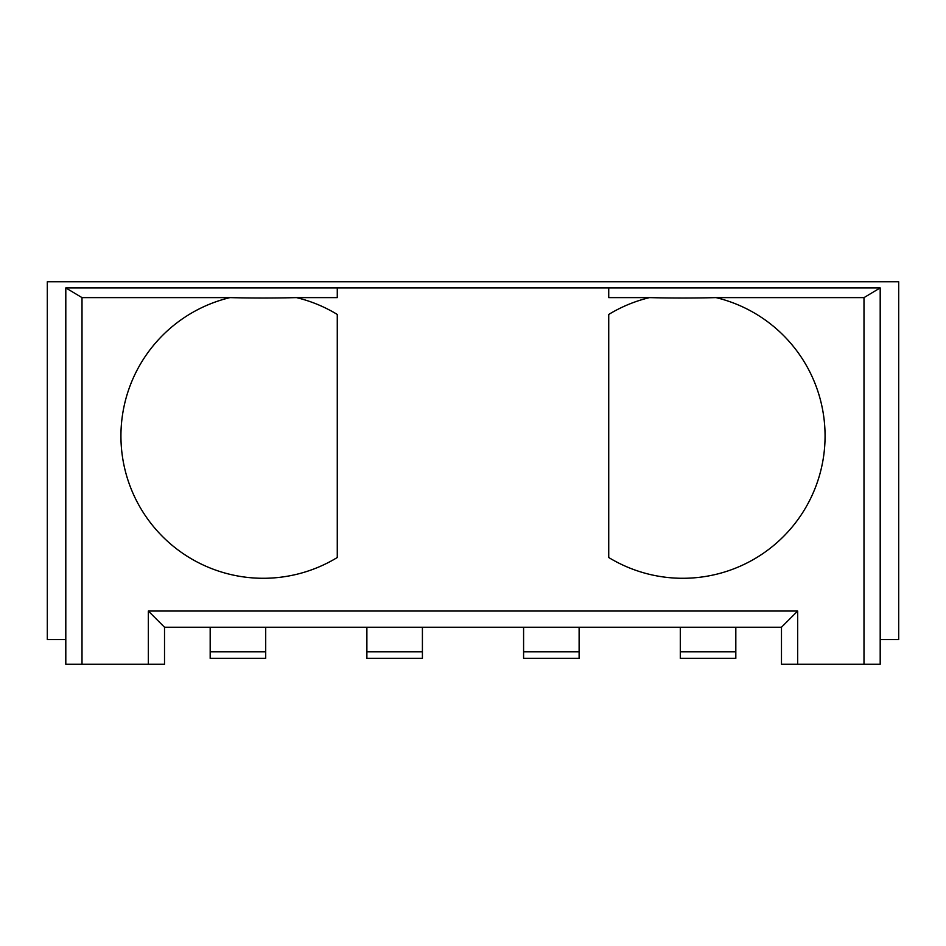 <?xml version="1.0" encoding="UTF-8"?>
<svg xmlns="http://www.w3.org/2000/svg" width="946" height="946" viewBox="0 0 946 946"><rect width="100%" height="100%" fill="white"/><g stroke="black" fill="none" stroke-linecap="round" stroke-linejoin="round"><path stroke-width="1.42" d="M715.992 297.612A74.509 3.902 180 0 1 649.547 297.612A142.302 142.302 0 0 0 608.727 314.45L608.727 557.513A142.302 142.302 0 0 0 825.066 435.988A142.302 142.302 0 0 0 715.992 297.612L863.994 297.612L880.194 287.915L880.194 639.579L898.7 639.579L898.7 281.742L47.3 281.742L47.3 639.579L65.806 639.579L65.806 664.258L82.006 664.258L82.006 297.612L230.008 297.612A74.509 3.902 180 0 0 296.453 297.612A142.302 142.302 0 0 1 337.273 314.45L337.273 557.513A142.302 142.302 0 0 1 131.695 490.265A142.302 142.302 0 0 1 230.008 297.612M164.521 627.233L210.178 627.233L210.178 658.392L265.708 658.392L265.708 627.233L366.882 627.233L366.882 658.392L422.413 658.392L422.413 627.233L523.587 627.233L523.587 658.392L579.118 658.392L579.118 627.233L680.292 627.233L680.292 658.392L735.822 658.392L735.822 627.233L781.479 627.233L781.479 664.258L797.667 664.258L797.667 611.045L148.333 611.045L164.521 627.233L164.521 664.258L82.006 664.258M880.194 639.579L880.194 664.258L797.667 664.258M680.292 627.233L735.822 627.233M210.178 627.233L265.708 627.233M523.587 627.233L579.118 627.233M366.882 627.233L422.413 627.233M880.194 287.915L65.806 287.915L65.806 639.579M337.273 287.915L337.273 297.612L296.453 297.612M649.547 297.612L608.727 297.612L608.727 287.915M148.333 611.045L148.333 664.258M863.994 297.612L863.994 664.258M781.479 627.233L797.667 611.045M65.806 287.915L82.006 297.612M680.292 658.298L735.822 658.298M680.292 651.818L735.822 651.818M210.178 658.298L265.708 658.298M210.178 651.818L265.708 651.818M523.587 651.818L579.118 651.818M523.587 658.298L579.118 658.298M366.882 658.298L422.413 658.298M366.882 651.818L422.413 651.818"/></g></svg>
